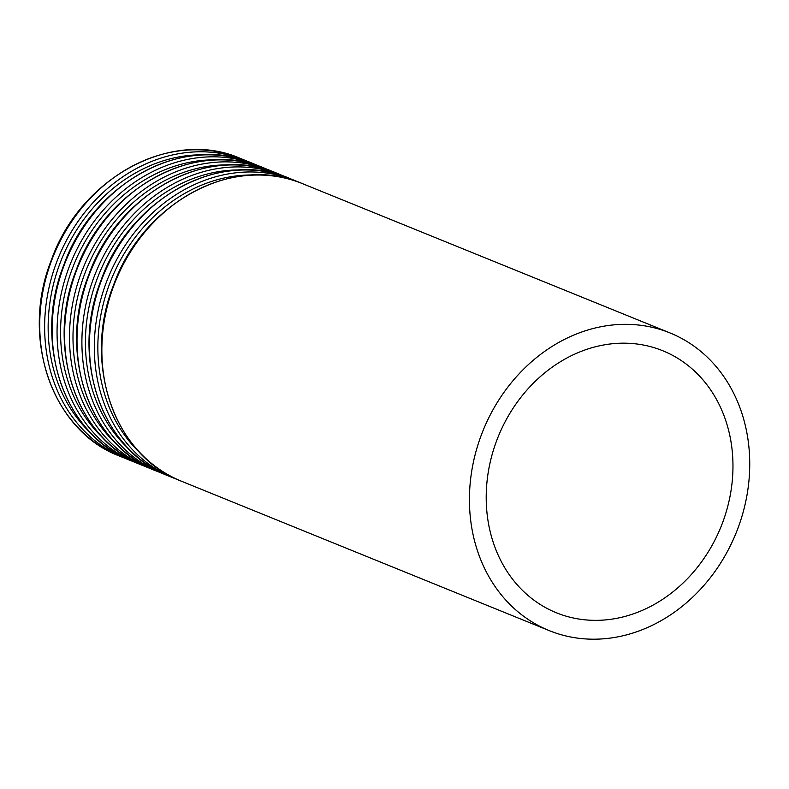 <?xml version="1.0" encoding="UTF-8"?>
<svg xmlns="http://www.w3.org/2000/svg" width="789" height="789" viewBox="0 0 789 789"><rect width="100%" height="100%" fill="white"/><g stroke="black" fill="none" stroke-linecap="round" stroke-linejoin="round"><path stroke-width="1.18" d="M496.675 440.617A141.399 120.155 112.1 0 0 556.373 612.767A141.399 120.155 112.1 0 0 720.909 526.983A141.399 120.155 112.1 0 0 662.799 350.76A141.399 120.155 112.1 0 0 496.675 440.617M481.32 435.025A160.621 136.487 112.1 0 0 549.134 630.579A160.621 136.487 112.1 0 0 736.038 533.127A160.621 136.487 112.1 0 0 670.039 332.948A160.621 136.487 112.1 0 0 481.32 435.025M113.754 285.717A160.621 136.487 112.1 0 0 181.569 481.27C114.297 456.131 82.224 363.463 113.389 285.559C142.276 202.96 233.948 153.303 302.463 183.64A160.621 136.487 112.1 0 0 113.754 285.717M254.166 175.02A158.076 134.327 112.1 0 0 109.553 283.932A158.076 134.327 112.1 0 0 140.945 453.764M298.676 182.17L294.938 180.582A160.621 136.487 112.1 0 0 106.219 282.659A160.621 136.487 112.1 0 0 174.034 478.213L177.831 479.673M101.327 280.667A160.621 136.487 112.1 0 0 169.142 476.221C101.87 451.081 69.797 358.413 100.962 280.509C129.85 197.911 221.522 148.253 290.046 178.59A160.621 136.487 112.1 0 0 101.327 280.667M241.74 169.97A158.076 134.327 112.1 0 0 97.126 278.882A158.076 134.327 112.1 0 0 128.518 448.724M286.249 177.13L282.511 175.533A160.621 136.487 112.1 0 0 93.792 277.61A160.621 136.487 112.1 0 0 161.617 473.163L165.404 474.633M88.901 275.627A160.621 136.487 112.1 0 0 156.715 471.171C89.443 446.041 57.37 353.364 88.536 275.46C117.423 192.861 209.105 143.213 277.62 173.541A160.621 136.487 112.1 0 0 88.901 275.627M229.313 164.921A158.076 134.327 112.1 0 0 84.699 273.832A158.076 134.327 112.1 0 0 116.091 443.674M273.822 172.081L270.085 170.483A160.621 136.487 112.1 0 0 81.375 272.56A160.621 136.487 112.1 0 0 149.19 468.114L152.977 469.583M76.474 270.578A160.621 136.487 112.1 0 0 144.288 466.131C77.016 440.992 44.943 348.314 76.109 270.41C104.996 187.821 196.678 138.164 265.193 168.491A160.621 136.487 112.1 0 0 76.474 270.578M216.896 159.871A158.076 134.327 112.1 0 0 72.272 268.783A158.076 134.327 112.1 0 0 103.665 438.625M261.396 167.031L257.658 165.434A160.621 136.487 112.1 0 0 68.949 267.52A160.621 136.487 112.1 0 0 136.763 463.074L140.55 464.534M64.047 265.528A160.621 136.487 112.1 0 0 131.862 461.082C64.59 435.942 32.517 343.274 63.682 265.37C92.569 182.772 184.251 133.114 252.766 163.451A160.621 136.487 112.1 0 0 64.047 265.528M204.469 154.831A158.076 134.327 112.1 0 0 59.856 263.733A158.076 134.327 112.1 0 0 91.238 433.575M248.969 161.982L245.231 160.394A160.621 136.487 112.1 0 0 56.522 262.471A160.621 136.487 112.1 0 0 124.337 458.024L128.124 459.484M51.62 260.478A160.621 136.487 112.1 0 0 119.435 456.032C52.163 430.893 20.09 338.225 51.255 260.321C80.153 177.722 171.824 128.065 240.339 158.402A160.621 136.487 112.1 0 0 51.62 260.478M670.039 332.948L302.463 183.64M549.134 630.579L181.569 481.27M294.938 180.582L290.046 178.59M174.034 478.213L169.142 476.221M282.511 175.533L277.62 173.541M161.617 473.163L156.715 471.171M270.085 170.483L265.193 168.491M149.19 468.114L144.288 466.131M257.658 165.434L252.766 163.451M136.763 463.074L131.862 461.082M245.231 160.394L240.339 158.402M124.337 458.024L119.435 456.032"/></g></svg>
